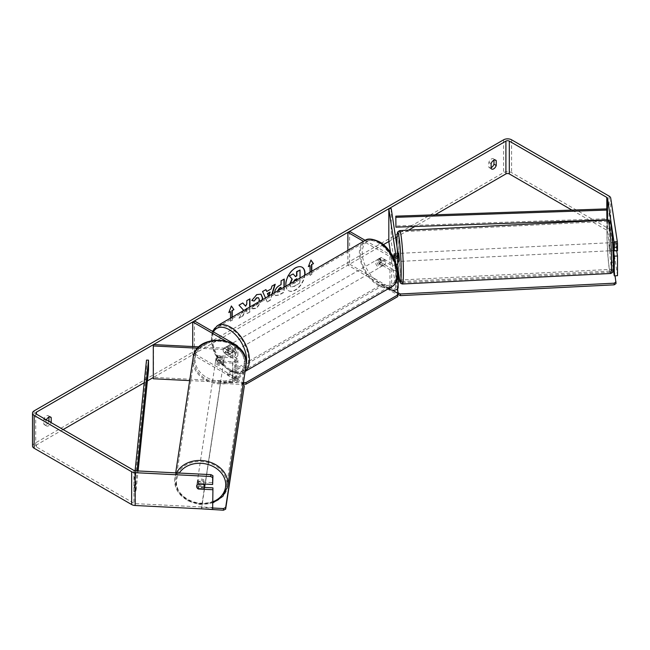 <?xml version="1.0" encoding="UTF-8"?>
<svg xmlns="http://www.w3.org/2000/svg" width="650" height="650" viewBox="0 0 650 650"><rect width="100%" height="100%" fill="white"/><g stroke="black" fill="none" stroke-linecap="round" stroke-linejoin="round"><path stroke-width="0.49" stroke-dasharray="3.25 2.44" d="M397.605 263.851L396.695 255.198L396.833 253.5L398.166 262.283L398.166 254.41M394.436 253.622L396.833 253.5M391.219 208.585L391.219 241.402L398.166 287.227L398.166 267.532M396.37 264.704A4.826 2.787 180 0 1 389.951 264.493L379.438 258.424A4.022 2.324 -120 0 0 379.129 258.554A4.022 2.324 -120 0 0 379.438 263.673L389.951 269.75A4.826 2.787 0 0 0 397.418 269.279M393.437 257.433A4.826 2.787 180 0 1 389.951 256.62L363.512 241.353M392.649 255.986A2.413 1.389 180 0 1 391.658 255.637L365.219 240.37M347.888 250.372L347.888 265.151L349.594 264.168L391.658 288.454A2.413 1.389 180 0 0 394.282 288.754A2.413 1.389 180 0 0 395.777 287.471A2.413 1.389 180 0 0 395.761 287.349L390.488 252.509M388.546 288.624L347.888 265.151M394.761 255.783L395.761 262.405A2.413 1.389 180 0 1 395.777 262.527A2.413 1.389 180 0 1 394.282 263.811A2.413 1.389 180 0 1 391.658 263.51L381.144 257.441A4.022 2.324 -120 0 0 380.835 257.571A4.022 2.324 -120 0 0 381.144 262.689L391.658 268.759A2.413 1.389 0 0 0 394.282 269.067A2.413 1.389 0 0 0 395.777 267.776A2.413 1.389 0 0 0 395.761 267.654L394.298 255.938L394.396 258.277L397.199 258.139L397.646 261.503L398.182 261.479M349.594 231.351L349.594 264.168M395.623 237.599L388.822 241.524L391.219 241.402M381.144 257.441L379.438 258.424M381.144 262.689L379.438 263.673M394.436 258.871L396.833 258.749M217.653 360.937A4.022 3.266 8.6 0 1 216.052 358.231A4.022 3.266 8.6 0 1 216.076 357.825A4.022 3.266 8.6 0 1 217.653 355.68L232.871 356.452A2.413 1.389 0 0 0 235.487 355.062A2.413 1.389 0 0 0 234.788 354.079L224.266 348.01A4.022 2.324 -120 0 0 223.966 348.14A4.022 2.324 -120 0 0 224.266 353.259L234.788 359.328A2.413 1.389 180 0 1 235.487 360.319A2.413 1.389 180 0 1 232.871 361.701L217.653 360.937L217.441 362.318A4.022 3.266 8.6 0 1 215.841 359.613A4.022 3.266 8.6 0 1 215.873 359.214A4.022 3.266 8.6 0 1 217.441 357.069L232.659 357.841A4.826 2.787 0 0 0 237.9 355.062A4.826 2.787 0 0 0 236.486 353.096L225.972 347.027A4.022 2.324 -120 0 0 225.672 347.157A4.022 2.324 -120 0 0 225.972 352.276L236.486 358.345A4.826 2.787 180 0 1 237.9 360.319A4.826 2.787 180 0 1 232.659 363.09L217.441 362.318M197.819 348.205L232.659 349.96A4.826 2.787 0 0 0 237.9 347.189A4.826 2.787 0 0 0 237.884 346.929M189.662 380.608L232.659 382.777A4.826 2.787 0 0 0 237.9 380.006A4.826 2.787 0 0 0 236.486 378.04L194.431 353.754L192.725 354.738L234.788 379.023A2.413 1.389 0 0 1 235.487 380.006L235.487 360.319M199.111 346.873L232.871 348.579A2.413 1.389 0 0 0 235.487 347.189A2.413 1.389 0 0 0 234.788 346.206L225.339 340.754M194.431 320.938L194.431 353.754M153.498 344.565L153.498 377.382L232.871 381.396A2.413 1.389 0 0 0 235.487 380.006M192.725 346.548L192.725 354.738M153.498 377.382L153.294 378.771M224.266 348.01L225.972 347.027M224.266 353.259L225.972 352.276M217.653 355.68L217.441 357.069M197.096 483.283A4.022 3.266 8.6 0 1 197.129 482.885A4.022 3.266 8.6 0 1 201.346 480.22A4.022 3.266 8.6 0 1 205.107 483.689A4.022 3.266 8.6 0 1 205.075 484.087A4.022 3.266 8.6 0 1 200.858 486.744A4.022 3.266 8.6 0 1 197.096 483.283M197.787 488.646L198.104 486.558A4.022 3.266 8.6 0 0 203.824 486.85L203.507 488.93M203.556 484.014L203.824 482.259A4.022 3.266 8.6 0 0 198.104 481.967L197.787 484.047M215.662 360.774A4.022 3.266 8.6 0 1 215.694 360.368A4.022 3.266 8.6 0 1 219.911 357.711A4.022 3.266 8.6 0 1 223.673 361.173A4.022 3.266 8.6 0 1 223.641 361.579A4.022 3.266 8.6 0 1 219.424 364.236A4.022 3.266 8.6 0 1 215.662 360.774M224.055 358.629A4.022 3.266 8.6 0 1 224.031 359.036A4.022 3.266 8.6 0 1 222.909 360.872L222.666 362.489A4.022 3.266 8.6 0 1 216.946 362.204L217.197 360.579A4.022 3.266 8.6 0 1 216.052 358.231A4.022 3.266 8.6 0 1 216.076 357.825A4.022 3.266 8.6 0 1 217.197 355.989L216.946 357.606A4.022 3.266 8.6 0 1 222.666 357.898L222.909 356.281A4.022 3.266 8.6 0 1 224.055 358.629M217.197 360.579L222.909 360.872M222.909 356.281L217.197 355.989M198.104 481.967L203.824 482.259M203.824 486.85L198.104 486.558M222.666 362.489L216.946 362.204M216.946 357.606L222.666 357.898M223.494 362.334A4.022 3.266 8.6 0 1 223.47 362.733A4.022 3.266 8.6 0 1 219.245 365.389A4.022 3.266 8.6 0 1 215.491 361.928A4.022 3.266 8.6 0 1 215.524 361.53A4.022 3.266 8.6 0 1 219.741 358.865A4.022 3.266 8.6 0 1 223.494 362.334M205.286 482.527A4.022 3.266 8.6 0 1 205.254 482.934A4.022 3.266 8.6 0 1 201.037 485.591A4.022 3.266 8.6 0 1 197.275 482.129A4.022 3.266 8.6 0 1 197.308 481.723A4.022 3.266 8.6 0 1 201.524 479.066A4.022 3.266 8.6 0 1 205.286 482.527M226.704 483.616A25.521 20.759 8.6 0 1 226.509 486.151A25.521 20.759 8.6 0 1 199.721 503.051A25.521 20.759 8.6 0 1 175.857 481.041A25.521 20.759 8.6 0 1 176.044 478.506A25.521 20.759 8.6 0 1 202.841 461.606A25.521 20.759 8.6 0 1 226.704 483.616M194.074 360.848A25.521 20.759 8.6 0 1 194.261 358.304A25.521 20.759 8.6 0 1 221.049 341.412A25.521 20.759 8.6 0 1 244.92 363.415A25.521 20.759 8.6 0 1 244.725 365.95A25.521 20.759 8.6 0 1 217.937 382.85A25.521 20.759 8.6 0 1 194.074 360.848M302.063 267.215A13.553 7.824 120 0 0 301.925 267.126A13.553 7.824 120 0 0 295.149 267.8A13.553 7.824 120 0 0 286.293 279.744A13.553 7.824 120 0 0 288.373 290.607A13.553 7.824 120 0 0 295.149 289.933A13.553 7.824 120 0 0 304.582 275.373M285.951 286.13A13.553 7.824 120 0 0 288.657 290.769A13.553 7.824 120 0 0 295.433 290.103A13.553 7.824 120 0 0 304.915 275.186M435.094 214.809L414.822 226.509M408.476 230.173L397.028 236.787M383.411 244.644L153.294 377.504M147.388 380.908L144.17 382.769M63.139 429.552L36.424 444.982A2.413 1.389 0 0 0 35.718 445.965A2.413 1.389 0 0 0 36.424 446.948L133.933 503.246A2.413 1.389 0 0 0 135.428 503.644L212.94 507.561M242.994 310.936L239.143 318.199L242.881 316.038L246.586 308.856M246.797 308.742L246.797 313.779L249.949 311.959L249.949 306.922M272.252 294.044L270.4 300.162L267.386 301.909L265.533 297.919M46.369 419.876A4.022 2.324 120 0 0 46.085 420.574L46.085 425.409A4.022 2.324 120 0 0 46.629 425.977A4.022 2.324 120 0 0 48.644 425.782A4.022 2.324 120 0 0 51.139 422.63M232.229 317.151L232.229 320.45L230.523 321.433L230.523 318.134M311.797 271.213L311.797 274.503L310.091 275.486L310.091 272.196M284.237 287.121L284.237 292.167L279.362 294.978L275.681 295.636L274.649 292.654M262.535 299.65L256.685 308.336L252.509 308.896L251.859 308.384L254.231 304.899L254.605 305.167L253.947 304.728L256.717 304.996L259.179 301.584M46.085 425.409L43.81 424.093A4.022 2.324 120 0 0 44.363 424.669A4.022 2.324 120 0 0 46.369 424.466A4.022 2.324 120 0 0 48.864 421.314M491.124 167.676A4.022 2.324 -60 0 1 489.393 167.724A4.022 2.324 -60 0 1 488.849 167.156L488.849 162.321A4.022 2.324 -60 0 1 493.415 158.795A4.022 2.324 -60 0 1 493.968 159.372L493.968 160.16M491.124 168.464L488.849 167.156M617.5 275.681L610.716 230.929A5.631 3.25 0 0 0 609.091 228.914L511.582 172.616A5.631 3.25 0 0 0 503.628 172.616L34.149 443.666A5.631 3.25 0 0 0 32.5 445.965M48.929 417.105L48.929 416.309A4.022 2.324 120 0 0 48.376 415.74A4.022 2.324 120 0 0 43.81 419.266L43.81 424.093M613.186 268.515L607.514 231.083A2.413 1.389 0 0 0 606.816 230.222L590.785 220.967M589.94 220.48L571.951 210.096M204.539 487.451L198.526 487.142A4.022 3.266 8.6 0 1 196.958 484.039A4.022 3.266 8.6 0 1 198.526 481.894L212.94 482.625M613.446 250.543L612.999 242.645M616.712 250.778L616.241 242.418L617.5 250.738M613.039 242.58L616.241 242.418M613.039 247.829L616.241 247.666M494.918 159.924L493.968 159.372M491.124 163.638L488.849 162.321M198.526 487.142L198.299 488.67M198.526 481.894L198.25 483.746M49.879 416.861L48.929 416.309M46.085 420.574L43.81 419.266M299.756 269.864L299.756 283.018L294.369 286.13L290.656 286.837L289.656 283.993M292.923 273.804L295.311 276.412M299.756 283.018L294.653 286.293L290.94 287.007L289.965 283.814M300.04 277.997L300.04 283.181M228.979 312.146L231.376 305.979M231.944 317.314L232.229 320.45M230.238 311.423L230.523 321.433M230.238 321.262L231.944 320.279M311.512 271.375L311.797 274.503M311.512 274.341L310.091 275.486M309.806 265.484L309.806 275.324M310.887 260.195L308.392 266.63M308.108 266.467L308.555 266.207M266.476 291.298L271.164 288.917M270.879 288.754L271.96 286.122M271.676 285.959L275.21 284.245M271.846 294.271L270.4 300.162M270.116 299.999L267.386 301.909M267.101 301.738L262.576 291.541M262.291 291.379L265.931 289.608M268.483 296.213L269.912 292.126M268.661 296.116L268.921 296.733L269.181 295.815M283.952 287.284L283.952 292.004L279.077 294.816L275.397 295.466L274.357 292.89C274.568 289.64 276.201 287.129 279.24 285.342L281.084 284.611M280.8 284.44L281.084 280.857M280.8 280.694L284.237 279.037M277.509 291.005L277.883 291.899L280.8 290.761L280.8 287.292M277.802 290.834L278.168 292.061L279.606 291.777L281.084 290.924L281.084 288.941M242.694 303.022L238.713 304.988L243.449 310.066M243.165 309.904L239.143 318.199M249.665 299L246.512 300.495L246.797 304.046M246.512 303.883L245.359 306.036M246.512 308.295L246.512 313.617L249.949 311.959M249.665 311.797L249.665 307.084M238.859 318.037L242.881 316.038M242.596 315.876L246.066 309.164M251.818 300.398L256.531 294.442L260.845 294.076M262.178 299.853L256.401 308.173L251.859 308.384M251.574 308.222L253.947 304.728L256.433 304.834L259.139 299.796L258.399 297.724M293.15 281.978L293.451 283.319L294.816 283.043L296.879 281.848L296.879 279.825M296.595 278.85L294.515 279.727L292.825 282.303L293.166 283.156L296.879 281.848M296.595 281.686L296.595 279.988M610.894 244.384L611.447 250.705L610.894 244.384M616.696 245.781L616.696 250.38L616.2 242.482L616.696 245.781L613.543 245.944M612.788 242.653L612.812 243.124M613.048 242.637L616.2 242.482M616.2 247.073L612.592 247.26L613.186 250.551M614.234 250.502L616.696 250.38M399.246 261.422L398.84 253.394M394.444 253.679L397.239 253.476L397.694 256.848L394.891 256.986L394.891 261.584L397.646 261.503M394.891 256.986L394.713 255.807M394.396 258.277L394.891 261.584M612.592 242.661L613.096 245.968M613.096 250.559L612.592 247.26M397.694 261.438L397.199 258.139M397.199 253.541L397.694 256.848M400.701 254.995L401.253 261.324L400.701 254.995M608.896 244.481L609.448 250.811L608.896 244.481M611.463 261.471A25.521 1.82 87.1 0 1 610.529 272.285A25.521 1.82 87.1 0 1 608.221 258.57A25.521 1.82 87.1 0 1 607.019 232.115A25.521 1.82 87.1 0 1 607.953 221.301A25.521 1.82 87.1 0 1 610.261 235.016A25.521 1.82 87.1 0 1 611.463 261.471M403.276 271.984A25.521 1.82 87.1 0 1 402.334 282.799A25.521 1.82 87.1 0 1 400.026 269.084A25.521 1.82 87.1 0 1 398.824 242.629A25.521 1.82 87.1 0 1 399.758 231.822A25.521 1.82 87.1 0 1 402.066 245.529A25.521 1.82 87.1 0 1 403.276 271.984M229.101 346.531A4.022 2.324 60 0 1 231.725 350.074A4.022 2.324 60 0 1 231.107 353.299A4.022 2.324 60 0 1 229.101 353.096A4.022 2.324 60 0 1 226.476 349.554A4.022 2.324 60 0 1 227.094 346.336A4.022 2.324 60 0 1 229.101 346.531M228.004 350.496A4.022 2.324 60 0 1 228.004 355.087L229.994 353.941A4.022 2.324 60 0 1 229.97 353.949A4.022 2.324 60 0 1 227.963 353.754A4.022 2.324 60 0 1 225.932 351.593L223.949 352.747A4.022 2.324 60 0 1 223.949 348.148L228.004 350.496L229.994 349.342A4.022 2.324 60 0 0 227.963 347.189A4.022 2.324 60 0 0 225.956 346.994L227.094 346.336M228.004 355.087L223.949 352.747M379.722 259.577A4.022 2.324 60 0 1 382.346 263.112A4.022 2.324 60 0 1 381.729 266.338A4.022 2.324 60 0 1 379.722 266.134A4.022 2.324 60 0 1 377.098 262.592A4.022 2.324 60 0 1 377.715 259.374A4.022 2.324 60 0 1 379.722 259.577M384.873 264.517L382.891 265.671A4.022 2.324 60 0 1 382.866 265.679A4.022 2.324 60 0 1 380.859 265.484A4.022 2.324 60 0 1 378.828 263.323L380.819 262.178A4.022 2.324 60 0 1 380.819 257.579L384.873 259.927A4.022 2.324 60 0 1 384.873 264.517L380.819 262.178M384.873 259.927L382.891 261.072A4.022 2.324 60 0 0 380.859 258.919A4.022 2.324 60 0 0 378.844 258.716A4.022 2.324 60 0 0 378.828 258.733L379.129 258.554M378.828 258.733L382.891 261.072M382.891 265.671L378.828 263.323M229.994 353.941L225.932 351.593M225.932 347.002L229.994 349.342M230.523 345.711A4.022 2.324 60 0 1 233.147 349.253A4.022 2.324 60 0 1 232.529 352.479A4.022 2.324 60 0 1 230.523 352.276A4.022 2.324 60 0 1 227.898 348.733A4.022 2.324 60 0 1 228.516 345.516A4.022 2.324 60 0 1 230.523 345.711M378.3 260.398A4.022 2.324 60 0 1 380.924 263.933A4.022 2.324 60 0 1 380.307 267.158A4.022 2.324 60 0 1 378.3 266.955A4.022 2.324 60 0 1 375.676 263.412A4.022 2.324 60 0 1 376.293 260.195A4.022 2.324 60 0 1 378.3 260.398M378.3 284.448A25.439 14.69 60 0 1 361.676 262.031A25.439 14.69 60 0 1 365.576 241.646A25.439 14.69 60 0 1 378.3 242.905A25.439 14.69 60 0 1 394.916 265.322A25.439 14.69 60 0 1 391.016 285.707A25.439 14.69 60 0 1 378.3 284.448M230.523 369.769A25.439 14.69 60 0 1 213.899 347.352A25.439 14.69 60 0 1 217.799 326.966A25.439 14.69 60 0 1 230.523 328.226A25.439 14.69 60 0 1 247.138 350.642A25.439 14.69 60 0 1 243.238 371.028A25.439 14.69 60 0 1 230.523 369.769M397.377 289.006L396.297 280.215L398.182 280.118M396.297 281.856L614.096 270.855L614.096 269.214L615.095 275.803M399.449 280.053L613.121 269.262M613.299 269.254L614.096 269.214M614.096 270.855L616.029 283.562M397.597 288.795L396.297 280.215M244.359 384.191L243.165 384.191L227.541 375.164L227.541 373.523L382.135 284.269L392.405 290.192M227.541 375.164L382.135 285.911L382.135 284.269M382.135 285.911L397.767 294.929L397.767 296.571M397.767 293.288L397.767 294.929M243.165 384.191L243.165 382.549L227.541 373.523M201.459 508.844L201.459 507.447L212.867 508.024M244.359 385.71L242.531 384.451L220.512 383.338L201.459 509.088M220.512 383.338L201.459 507.447M242.531 384.451L242.531 382.809L220.512 381.696M242.531 382.809L243.311 383.346M606.816 219.903L606.816 208.894L606.816 218.741L395.809 226.005M606.816 218.741L606.938 219.895M146.51 360.092L146.51 369.931L133.933 491.757L135.939 491.831L138.093 470.966M133.933 491.757L133.933 481.91L135.078 470.795M148.517 370.004L146.51 369.931M133.933 481.91L135.939 481.983L137.077 470.917M135.939 481.983L135.939 491.831M389.951 256.62L389.951 264.493M389.951 269.75L389.951 287.812M391.658 268.759L391.658 288.454M395.761 267.654L395.761 287.349M391.658 255.637L391.658 263.51M395.761 254.776L395.761 262.405M232.659 349.96L232.659 357.841M232.659 363.09L232.659 382.777M236.486 345.223L236.486 353.096M236.486 358.345L236.486 378.04M234.788 359.328L234.788 379.023M232.871 361.701L232.871 381.396M234.788 346.206L234.788 354.079M232.871 348.579L232.871 356.452M176.589 472.907A26.723 21.742 -171.4 0 0 174.85 478.327A26.723 21.742 -171.4 0 0 174.655 480.984A26.723 21.742 -171.4 0 0 199.648 504.026A26.723 21.742 -171.4 0 0 227.703 486.33M212.94 501.776A24.716 20.101 8.6 0 1 176.483 482.243A24.716 20.101 8.6 0 1 179.27 473.046M245.919 366.137A26.723 21.742 8.6 0 1 217.864 383.825A26.723 21.742 8.6 0 1 192.871 360.783A26.723 21.742 8.6 0 1 193.066 358.126M195.049 359.726A24.716 20.101 -171.4 0 0 219.668 381.152A24.716 20.101 -171.4 0 0 244.294 362.221A24.716 20.101 -171.4 0 0 219.668 340.795A24.716 20.101 -171.4 0 0 195.049 359.726M36.424 446.948L36.424 444.982M503.628 139.799L503.628 172.616M34.149 410.849L34.149 443.666M135.428 470.827L135.428 503.644M133.933 470.429L133.933 503.246M606.816 220.155L606.816 230.222M607.514 220.123L607.514 231.083M610.716 198.112L610.716 230.929M609.091 196.097L609.091 228.914M511.582 139.799L511.582 172.616M607.896 220.098A26.723 1.901 -92.9 0 0 606.913 231.424A26.723 1.901 -92.9 0 0 608.173 259.131A26.723 1.901 -92.9 0 0 610.594 273.488M613.397 260.91A24.716 1.755 87.1 0 1 611.244 266.874A24.716 1.755 87.1 0 1 609.091 232.472A24.716 1.755 87.1 0 1 609.294 225.298M402.399 284.001A26.723 1.901 87.1 0 1 399.977 269.644A26.723 1.901 87.1 0 1 398.718 241.938A26.723 1.901 87.1 0 1 399.701 230.62M396.914 246.147A24.716 1.755 -92.9 0 0 397.662 263.786L396.906 246.098M397.727 264.623A24.716 1.755 -92.9 0 0 398.182 270.213M364.934 240.533A26.723 15.429 -120 0 0 360.839 261.95A26.723 15.429 -120 0 0 378.3 285.496A26.723 15.429 -120 0 0 391.666 286.821M379.722 242.678A24.716 14.267 60 0 1 397.199 272.943A24.716 14.267 60 0 1 379.722 283.034A24.716 14.267 60 0 1 362.245 252.769A24.716 14.267 60 0 1 379.722 242.678M245.139 371.264A26.723 15.429 60 0 1 243.888 372.141A26.723 15.429 60 0 1 230.523 370.817A26.723 15.429 60 0 1 213.062 347.262A26.723 15.429 60 0 1 217.157 325.845M213.395 331.89A24.716 14.267 -120 0 0 229.101 369.996A24.716 14.267 -120 0 0 246.098 364.309M395.777 267.776L395.777 287.471M395.777 262.527L395.777 254.654M237.9 355.062L237.9 347.189M237.9 380.006L237.9 360.319M235.487 347.189L235.487 355.062M215.694 360.368L215.873 359.214M212.94 502.84L199.924 504.433L187.249 500.541L178.043 492.091L174.647 481.081L175.679 472.867M197.129 482.885L196.958 484.039M224.031 359.036L223.641 361.579M223.47 362.733L205.254 482.934M215.524 361.53L197.308 481.723M194.261 358.304L176.044 478.506M244.725 365.95L226.509 486.151M46.629 425.977L44.363 424.669M491.668 169.041L489.393 167.724M35.718 445.965L35.718 413.148M493.415 158.795L495.69 160.111M48.376 415.74L50.651 417.048M611.041 242.678L612.641 242.596M611.447 250.705L613.048 250.624M398.019 253.435L397.239 253.476M397.711 264.558L398.182 270.286M400.847 253.297L609.042 242.775M401.253 261.324L609.448 250.811M402.334 282.799L610.529 272.285M399.758 231.822L607.953 221.301M212.444 331.338L211.136 341.201L214.175 352.682L220.789 363.374L229.515 370.914C236.592 374.034 241.377 374.449 243.888 372.141L245.115 371.426M229.97 353.949L231.107 353.299M381.729 266.338L382.866 265.679M377.715 259.374L378.844 258.716M232.529 352.479L380.307 267.158M228.516 345.516L376.293 260.195M217.799 326.966L365.576 241.646M243.238 371.028L391.016 285.707"/><path stroke-width="0.97" d="M394.444 253.679L394.298 255.938L394.436 253.622L394.761 255.783M397.418 269.279A4.826 2.787 0 0 0 398.182 267.776A4.826 2.787 0 0 0 398.166 267.532L397.605 263.851M392.649 255.986A2.413 1.389 180 0 0 395.777 254.654A2.413 1.389 180 0 0 395.761 254.532L388.822 208.707L391.219 208.585L398.166 254.41A4.826 2.787 180 0 1 398.182 254.654A4.826 2.787 180 0 1 393.437 257.433M398.166 262.283A4.826 2.787 180 0 1 398.182 262.527A4.826 2.787 180 0 1 396.37 264.704M363.512 241.353L347.888 232.334L347.888 250.372M398.166 287.227A4.826 2.787 180 0 1 398.182 287.471A4.826 2.787 180 0 1 395.208 290.038A4.826 2.787 180 0 1 389.951 289.437L388.546 288.624M365.219 240.37L349.594 231.351L347.888 232.334M388.822 208.707L388.822 241.524L390.488 252.509M199.111 346.873L153.498 344.565L153.294 345.954L197.819 348.205M153.294 345.954L153.294 378.771L189.662 380.608M237.884 346.929A4.826 2.787 0 0 0 236.486 345.223L194.431 320.938L192.725 321.921L192.725 346.548M225.339 340.754L192.725 321.921M204.653 486.688A4.022 3.266 8.6 0 1 204.62 487.094A4.022 3.266 8.6 0 1 203.507 488.93L197.787 488.646A4.022 3.266 8.6 0 1 196.641 486.289A4.022 3.266 8.6 0 1 196.674 485.883A4.022 3.266 8.6 0 1 197.787 484.047L203.507 484.339A4.022 3.266 8.6 0 1 204.653 486.688M304.582 275.373A13.553 7.824 120 0 0 302.063 267.215M304.915 275.186A13.553 7.824 120 0 0 302.209 267.296A13.553 7.824 120 0 0 295.433 267.963A13.553 7.824 120 0 0 285.951 286.13M571.951 210.096L509.308 173.924A2.413 1.389 0 0 0 505.903 173.924L435.094 214.809M414.822 226.509L408.476 230.173M397.028 236.787L395.623 237.599M388.822 241.524L383.411 244.644M153.294 377.504L147.388 380.908M144.17 382.769L63.139 429.552M614.12 241.865L617.321 241.711L617.5 243.807L614.299 243.969L607.514 198.274A2.413 1.389 0 0 0 606.816 197.405L509.308 141.115A2.413 1.389 0 0 0 505.903 141.115L36.424 412.165A2.413 1.389 0 0 0 35.718 413.148A2.413 1.389 0 0 0 36.424 414.131L133.933 470.429A2.413 1.389 0 0 0 135.428 470.827L210.941 474.646L212.94 475.694L212.656 484.469L212.656 477.539L210.657 476.491L210.941 474.646M249.949 306.922L249.949 298.838L246.797 300.658L246.797 304.046L245.643 306.199L242.783 302.973L238.997 305.159L243.449 310.066L242.994 310.936M265.533 297.919L262.576 291.541L265.931 289.608L266.76 291.46L271.164 288.917L271.96 286.122L275.21 284.245L272.252 294.044M491.124 163.638A4.022 2.324 -60 0 1 495.69 160.111A4.022 2.324 -60 0 1 496.234 160.68L496.234 165.514A4.022 2.324 -60 0 1 493.683 168.838A4.022 2.324 -60 0 1 491.668 169.041A4.022 2.324 -60 0 1 491.124 168.464L491.124 163.638M51.139 422.63A4.022 2.324 120 0 0 51.196 422.451L51.196 417.625A4.022 2.324 120 0 0 50.651 417.048A4.022 2.324 120 0 0 46.369 419.876M228.979 312.146L230.523 311.586L228.816 312.569L231.376 305.979L233.935 309.619L232.229 310.602L232.229 317.151M230.523 311.586L230.523 318.134M311.512 271.375L311.512 264.493L313.503 263.673L310.944 260.041L308.392 266.63L310.091 265.647L310.091 272.196M311.797 264.664L311.797 271.213M274.641 293.053C274.852 289.811 276.486 287.292 279.524 285.504L281.084 284.611L281.084 280.857L284.237 279.037L284.237 287.121M259.179 301.584L259.423 299.926L258.546 297.798L256.717 297.984L254.15 301.064L251.778 300.479L256.815 294.613L260.991 294.158L262.673 298.017L262.535 299.65M493.968 160.16L493.968 164.198A4.022 2.324 -60 0 1 491.408 167.529A4.022 2.324 -60 0 1 491.124 167.676M617.321 241.711L610.716 198.112A5.631 3.25 0 0 0 609.091 196.097L511.582 139.799A5.631 3.25 0 0 0 503.628 139.799L34.149 410.849A5.631 3.25 0 0 0 32.5 413.148A5.631 3.25 0 0 0 34.149 415.447L131.657 471.738A5.631 3.25 0 0 0 135.143 472.68L210.657 476.491M48.864 421.314A4.022 2.324 120 0 0 48.929 421.143L48.929 417.105M590.785 220.967L589.94 220.48M32.5 413.148L32.5 445.965A5.631 3.25 0 0 0 34.149 448.256L131.657 504.554A5.631 3.25 0 0 0 135.143 505.497L212.656 509.413L212.94 487.874L212.656 509.413M212.656 489.718L198.25 488.995A4.022 3.266 8.6 0 1 196.674 485.883A4.022 3.266 8.6 0 1 198.25 483.746L212.656 484.469M212.94 475.694L212.656 477.539M212.94 487.874L204.539 487.451M614.299 243.969L614.299 250.9L617.5 250.738L617.5 243.807M613.446 250.543L614.299 256.149L614.299 275.836L613.186 268.515M612.999 242.645L614.299 250.9M614.299 256.149L617.5 255.986L617.5 275.681L614.299 275.836M617.5 255.986L616.712 250.778M496.234 160.68L494.918 159.924M496.234 165.514L493.968 164.198M51.196 417.625L49.879 416.861M51.196 422.451L48.929 421.143M289.648 284.326L291.988 278.931L289.274 275.917L293.199 273.975L295.498 276.632L296.879 275.836L296.879 271.846L300.04 270.026L300.04 277.997M293.199 273.975L289.274 275.917M295.311 276.412L296.595 275.665L296.595 271.684L300.04 270.026M291.988 278.931L289.559 276.079M289.933 284.489L292.273 279.094M231.311 306.134L233.935 309.619M233.651 309.457L232.229 310.602M231.944 310.44L231.944 317.314M308.555 266.207L310.091 265.647M311.512 264.493L313.503 263.673M313.219 263.51L310.887 260.195M274.812 284.481L271.846 294.271M265.769 289.705L266.76 291.46M269.181 295.815L269.912 292.126L267.377 293.589L268.483 296.213M270.197 292.289L267.662 293.751L268.661 296.116M283.952 279.199L283.952 287.284M281.084 288.941L280.8 287.292L279.305 288.153L277.509 291.005M281.084 287.454L279.589 288.324L277.794 291.07M242.694 303.022L245.643 306.199M249.665 307.084L249.665 299M246.066 309.164L246.797 308.457M260.845 294.076L262.389 297.846L262.178 299.853M258.399 297.724L256.433 297.822L254.15 301.064M253.866 300.893L251.818 300.398M296.879 279.825L296.879 278.688L294.799 279.89L293.109 282.425M296.595 279.988L296.595 278.85M613.543 245.944L613.096 245.968L612.812 243.124M613.186 250.551L614.234 250.502M397.239 253.476L398.84 253.394L399.401 259.724L399.246 261.422L397.646 261.503M394.713 255.807L394.396 253.687M398.182 280.118L399.449 280.053M615.095 275.803L616.029 283.562L614.201 284.822L400.4 295.62L398.223 294.564L397.597 288.795M398.223 294.564L397.377 289.006M614.201 284.822L614.201 283.181L400.4 293.979L400.4 295.62M614.201 283.181L616.029 281.921M398.223 292.923L400.4 293.979M392.405 290.192L397.767 293.288L397.767 294.929L246.009 382.549L246.009 384.191L244.359 384.191M397.767 294.929L397.767 296.571L246.009 384.191M243.433 382.549L246.009 382.549M212.867 508.024L223.478 508.56L223.478 510.201L201.459 508.844M223.478 510.201L225.656 509.145L244.359 385.71L225.656 507.504L223.478 508.56M225.656 509.145L225.656 507.504M243.311 383.346L244.359 384.069M606.816 197.405L606.816 208.894L395.809 216.158L395.931 227.159L395.809 216.158M606.816 208.894L606.938 219.895L395.931 227.159M606.938 210.056L395.931 217.319M135.078 470.795L146.51 360.092L148.517 360.157L148.517 370.004L138.093 470.966M137.077 470.917L148.517 360.157M389.951 287.812L389.951 289.437M175.679 472.867L193.066 358.126A26.723 21.742 8.6 0 1 221.122 340.429A26.723 21.742 8.6 0 1 246.114 363.472A26.723 21.742 8.6 0 1 245.919 366.137L227.703 486.33A26.723 21.742 -171.4 0 0 227.906 483.673A26.723 21.742 -171.4 0 0 206.359 461.167A26.723 21.742 -171.4 0 0 176.589 472.907M179.27 473.046A24.716 20.101 8.6 0 1 206.968 464.181A24.716 20.101 8.6 0 1 225.729 484.729A24.716 20.101 8.6 0 1 212.94 501.776M505.903 141.115L505.903 173.924M36.424 412.165L36.424 414.131M135.143 472.68L135.143 505.497M509.308 141.115L509.308 173.924M607.514 198.274L607.514 220.123M34.149 415.447L34.149 448.256M131.657 471.738L131.657 504.554M611.569 262.161A26.723 1.901 -92.9 0 0 610.309 234.455A26.723 1.901 -92.9 0 0 607.896 220.098C609.464 220.464 610.196 220.935 610.098 221.52C610.553 221.065 611.301 226.021 612.332 236.389L613.405 261.007C613.316 270.839 612.804 271.448 612.609 271.928C612.788 272.391 612.113 272.911 610.594 273.488A26.723 1.901 -92.9 0 0 611.569 262.161M609.294 225.298A24.716 1.755 87.1 0 1 611.707 230.051A24.716 1.755 87.1 0 1 613.397 260.91M607.896 220.098L399.701 230.62A26.723 1.901 87.1 0 1 402.114 244.977A26.723 1.901 87.1 0 1 403.382 272.683A26.723 1.901 87.1 0 1 402.399 284.001L610.594 273.488M398.182 270.213A24.716 1.755 -92.9 0 0 401.204 271.627A24.716 1.755 -92.9 0 0 399.043 237.226A24.716 1.755 -92.9 0 0 396.89 243.197A24.716 1.755 -92.9 0 0 396.914 246.147M397.711 264.558L397.662 263.786A24.716 1.755 -92.9 0 0 397.727 264.623M391.666 286.821A26.723 15.429 -120 0 0 395.761 265.403A26.723 15.429 -120 0 0 378.3 241.857A26.723 15.429 -120 0 0 364.934 240.533C367.445 238.225 372.231 238.631 379.308 241.751C395.184 250.185 404.649 280.077 391.666 286.821L245.115 371.426M364.934 240.533L217.157 325.845A26.723 15.429 60 0 1 230.523 327.169A26.723 15.429 60 0 1 247.601 349.521A26.723 15.429 60 0 1 245.139 371.264M246.098 364.309A24.716 14.267 -120 0 0 229.101 329.631A24.716 14.267 -120 0 0 213.395 331.89M398.182 262.527L398.182 254.654M398.182 267.776L398.182 287.471M227.703 486.33L222.901 496.316L212.94 502.84M245.919 366.137L246.123 363.374C247.626 336.529 195.666 331.297 193.066 358.126M205.075 484.087L204.62 487.094M399.701 230.62L397.938 231.676C397.719 233.415 397.183 228.841 396.882 243.092L396.906 246.098M398.182 270.286L399.977 282.051L400.839 283.449L402.399 284.001M217.157 325.845L212.444 331.338"/></g></svg>
